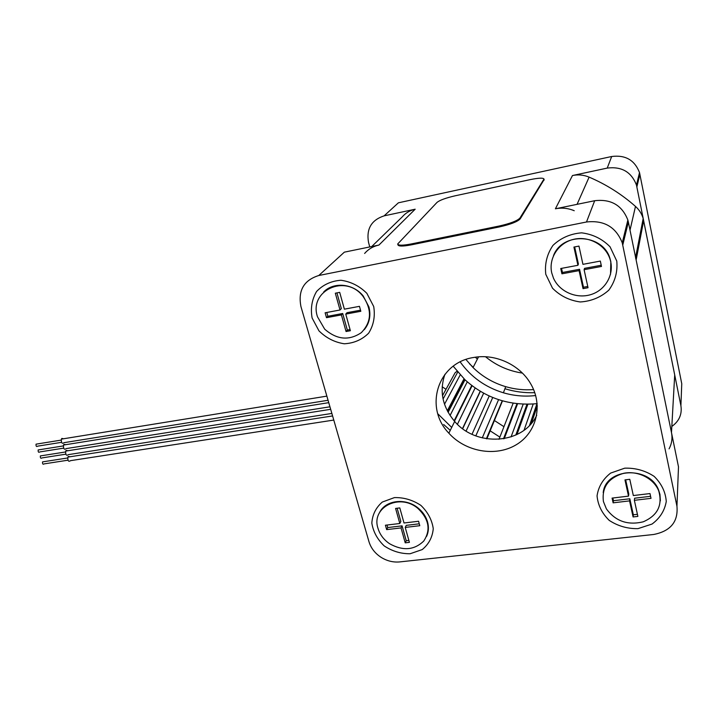 <?xml version="1.0" encoding="UTF-8"?>
<svg xmlns="http://www.w3.org/2000/svg" width="718" height="718" viewBox="0 0 718 718"><rect width="100%" height="100%" fill="white"/><g stroke="black" fill="none" stroke-linecap="round" stroke-linejoin="round"><path stroke-width="1.08" d="M475.352 357.223L477.38 359.117M469.41 363.73L473.189 367.257M534.802 392.674C524.634 393.051 514.68 391.741 504.925 388.734M485.539 356.756C496.282 365.525 508.568 370.973 522.408 373.1M533.609 389.578C524.158 390.296 514.851 389.327 505.696 386.67C493.167 382.918 482.281 376.546 473.036 367.553L465.937 359.494M537.19 403.651C509.583 406.146 485.521 398.194 464.995 379.786L453.211 366.216M535.691 395.537C524.786 396.803 514.025 395.887 503.408 392.791C485.341 387.244 470.927 376.959 460.175 361.926M611.682 156.506L607.231 168.093C621.635 166.289 631.382 171.943 636.462 185.038L680.897 405.661L681.759 383.735L639.514 172.607C634.694 160.114 625.414 154.747 611.682 156.506L398.4 202.808L384.112 215.858C371.412 220.031 366.216 228.854 368.522 242.352L369.752 246.947M607.231 168.093L572.47 175.533C578.187 174.357 583.743 174.896 589.119 177.131C606.198 184.436 621.653 194.201 635.484 206.416C639.208 209.764 641.775 213.793 643.175 218.505L674.705 374.868L671.483 432.577C672.595 438.312 671.788 443.733 669.068 448.849M371.736 246.534L402.277 216.854C405.688 212.923 409.996 210.374 415.175 209.207L384.112 215.858M680.897 405.661C682.217 414.25 679.192 421.179 671.824 426.447M442.162 386.787L446.022 389.282M455.975 395.708L456.54 396.076M494.478 420.569L503.955 426.689M65.778 454.189L41.949 457.922C40.755 458.73 40.235 458.066 40.37 455.921L41.635 455.724M331.869 413.442L68.407 454.629C66.388 456.056 65.482 454.871 65.688 451.084L66.173 450.401L67.86 450.742M63.606 448.149L39.759 451.936C38.575 452.753 38.036 452.089 38.171 449.944L39.445 449.737M329.948 406.801L66.244 448.588C64.225 450.015 63.31 448.84 63.507 445.043L64.001 444.352L65.679 444.702M61.524 442.324L37.65 446.156C36.456 446.982 35.918 446.318 36.044 444.164L37.318 443.957M328.054 400.276L64.126 442.656C62.098 444.092 61.183 442.916 61.371 439.12L61.865 438.42L63.543 438.77M67.95 460.202L44.13 463.882C42.936 464.69 42.416 464.025 42.559 461.88L43.825 461.683M333.78 420.066L70.561 460.651C68.542 462.069 67.645 460.884 67.869 457.106L68.336 456.433L70.023 456.765M474.185 357.402C437.621 362.375 423.719 407.366 448.858 433.187C465.372 451.703 495.303 457.16 515.901 444.954C536.633 432.963 543.616 405.015 530.387 383.277C519.482 364.636 495.33 353.597 474.185 357.402M444.936 374.284C439.183 391.166 442.432 406.882 454.682 421.439C476.357 447.296 523.045 444.487 536.714 415.318M616.771 261.047L610.04 246.786C602.267 238.888 592.781 234.239 581.589 232.838C570.397 233.754 560.866 237.927 552.986 245.359C546.981 254.199 544.576 263.856 545.788 274.33L552.519 288.196C560.103 295.861 569.356 300.447 580.261 301.964C591.255 301.273 600.778 297.333 608.837 290.144C615.129 281.438 617.767 271.736 616.771 261.047M637.952 528.645L652.034 524.059C659.923 518.216 664.662 510.677 666.268 501.46C665.568 492.001 661.52 483.636 654.125 476.357C645.222 470.568 635.421 467.84 624.732 468.172L610.632 473.09C602.923 479.139 598.399 486.732 597.053 495.878C597.932 505.158 601.98 513.325 609.223 520.388C617.875 526.052 627.451 528.807 637.952 528.645M410.113 553.749L422.229 549.575C428.79 544.199 432.46 537.235 433.259 528.699C432.003 519.931 427.874 512.158 420.874 505.373C412.635 499.952 403.812 497.359 394.415 497.601L382.308 502.053C375.9 507.608 372.409 514.626 371.825 523.09C373.207 531.706 377.327 539.308 384.193 545.904C392.216 551.227 400.85 553.838 410.113 553.749M373.71 306.505L366.862 293.339C359.512 286.015 350.869 281.653 340.942 280.253C331.169 280.98 323.046 284.714 316.593 291.463C311.881 299.532 310.391 308.381 312.124 318.029L318.963 330.854C326.143 337.981 334.579 342.289 344.281 343.778C353.911 343.249 362.034 339.713 368.657 333.17C373.611 325.227 375.299 316.333 373.71 306.505M443.679 424.517L450.267 430.351M437.845 413.819L451.712 427.443M368.989 541.731L300.941 306.55C297.862 290.575 303.813 280.226 318.783 275.506L586.498 221.997C604.062 220.031 615.981 226.996 622.255 242.864L676.948 506.244C678.322 521.753 670.549 531.167 653.649 534.488L399.782 561.907C393.365 562.508 387.235 561.054 381.393 557.527C375.146 553.533 371.009 548.265 368.989 541.731M622.784 244.991L628.349 222.024L678.492 466.817L676.948 506.244M628.349 222.024L627.864 220.04C622.066 205.249 611 198.814 594.683 200.717L586.498 221.997M318.783 275.506L344.344 252.162L378.942 245.053C373.163 246.301 368.397 249.101 364.627 253.445M574.229 210.724C568.126 208.166 561.853 207.52 555.4 208.794L594.683 200.717M442.485 395.717L455.068 372.813L457.007 371.224M502.483 400.85L486.876 438.824M490.197 430.863L499.863 437.109M671.483 432.577L636.13 259.988L643.669 220.543M635.556 257.699L636.13 259.988M513.173 403.175L498.992 439.326M486.391 438.743L502.232 400.788M516.969 403.687L503.489 438.797M482.281 437.899L498.57 399.657M457.716 372.095L443.069 399.002M517.597 403.749L504.242 438.662M460.202 374.922L444.514 404.225M475.819 435.88L492.727 397.503L475.801 435.871M523.198 404.162L511.054 436.939M464.007 378.844L447.314 410.804M526.976 404.243L515.802 435.072M472.022 434.264L489.227 395.995M464.51 379.319L447.718 411.567M527.874 404.243L516.96 434.534M467.283 381.85L450.069 415.48M533.205 404.028L524.041 430.235M466.099 431.024L483.645 393.213M471.735 385.494L454.144 420.82M536.965 403.678L529.534 425.406M462.688 428.7L480.36 391.337M472.085 385.754L454.476 421.197M537.333 405.903L531.437 423.288M462.509 428.565L480.189 391.238M475.136 387.971L457.429 424.266M519.949 218.039C517.238 220.857 510.292 223.522 499.091 226.044L410.992 244.003C402.654 245.583 398.221 245.565 397.7 243.967L437.091 202.332C439.919 200.116 445.878 197.953 454.952 195.843L530.324 179.599C538.778 177.893 543.329 177.714 543.984 179.069L519.949 218.039L520.155 218.918C517.445 221.745 510.498 224.42 499.306 226.942L411.217 244.874C402.879 246.445 398.454 246.427 397.925 244.82L397.781 244.291M544.1 179.599L520.155 218.918M649.987 493.562L633.33 495.555L629.785 479.301L624.965 479.902L628.519 496.129L612.068 498.104L613.127 502.833L629.56 500.886L633.088 516.942L637.871 516.404L634.371 500.32L651.011 498.346L649.987 493.562M634.371 500.32L634.613 498.211L650.571 496.309M603.21 492.62C605.597 467.696 650.104 465.497 658.729 490.412L659.95 494.415L660.38 500.832M603.425 501.559L606.387 508.865C615.461 521.223 627.747 525.54 643.247 521.806C657.634 515.524 662.786 505.203 658.702 490.834C653.784 478.376 637.719 470.371 623.664 473.297C608.397 477.82 601.648 487.244 603.425 501.559M625.665 479.812L628.788 494.038L628.519 496.129M629.56 500.886L629.821 498.777L633.33 514.788L637.422 514.321M612.84 498.005L613.441 500.724L629.821 498.777M613.441 500.724L613.127 502.833M633.33 514.788L633.088 516.942M600.338 261.074L582.935 264.341L578.959 246.094L573.924 247.064L577.918 265.292L560.74 268.514L561.925 273.818L579.085 270.623L583.034 288.636L588.033 287.73L584.102 269.69L601.478 266.45L600.338 261.074M584.102 269.69L584.551 268.352L601.226 265.247M553.515 255.59C562.526 231.582 603.291 233.61 610.094 258.884L610.83 261.657L610.524 274.294M551.756 272.957L553.443 278.072C559.376 291.759 576.635 299.289 591.264 294.47C605.947 289.821 614.752 273.585 610.022 259.153C605.498 244.703 588.473 235.576 573.35 239.408C558.173 243.061 548.39 258.561 551.756 272.957M574.66 246.929L578.394 263.973L577.918 265.292M579.085 270.623L579.552 269.286L583.483 287.236L587.755 286.464M561.539 268.361L562.463 272.481L579.552 269.286M562.463 272.481L561.925 273.818M583.483 287.236L583.034 288.636M359.467 306.335L344.38 309.171L339.695 292.361L335.324 293.204L340.027 309.988L325.119 312.788L326.502 317.679L341.4 314.906L346.049 331.51L350.393 330.729L345.753 314.098L360.831 311.289L359.467 306.335M345.753 314.098L347.036 312.689L360.526 310.176M323.71 291.957C333.637 281.591 353.328 283.484 363.191 295.96L368.926 306.936C371.053 315.606 369.501 323.181 364.295 329.661M317.491 316.791L324.689 329.167C336.832 339.74 349.047 340.906 361.334 332.649C371.61 321.924 372.148 309.781 362.94 296.238C345.529 273.396 308.525 290.781 317.491 316.791M336.939 292.89L341.328 308.596L340.027 309.988M341.4 314.906L342.701 313.497L347.324 330.056L350.061 329.553M326.78 312.474L327.848 316.27L342.701 313.497M327.848 316.27L326.502 317.679M347.324 330.056L346.049 331.51M418.567 521.259L404.01 523L399.8 507.913L395.591 508.434L399.809 523.503L385.413 525.226L386.661 529.624L401.039 527.918L405.221 542.835L409.413 542.359L405.239 527.425L419.788 525.702L418.567 521.259M405.239 527.425L406.253 525.361L419.267 523.808M379.642 512.392C385.683 499.97 405.894 497.619 418.271 508.173C422.956 512.051 426.07 516.691 427.596 522.085C428.933 527.183 428.592 531.966 426.582 536.427M378.009 528.376C379.903 534.632 383.771 539.756 389.605 543.741C402.861 551.11 414.232 550.212 423.737 541.058C430.944 530.046 429.059 519.222 418.073 508.577C399.836 492.593 370.784 507.438 378.009 528.376M397.144 508.245L400.841 521.456L399.809 523.503M401.039 527.918L402.071 525.854L406.226 540.726L408.865 540.43M387.02 525.038L387.738 527.559L402.071 525.854M387.738 527.559L386.661 529.624M406.226 540.726L405.221 542.835M636.884 186.806L639.918 174.294M635.484 206.416L630.018 230.146M589.119 177.131L577.057 204.343M415.175 209.207L378.942 245.053M555.4 208.794L572.47 175.533M499.091 226.044L499.306 226.942M543.858 179.41L544.029 180.182M410.992 244.003L411.217 244.874M478.547 356.864L473.036 367.553M505.696 386.67L503.408 392.791M636.462 185.038L639.514 172.607M65.464 451.972L40.37 455.921M330.675 409.314L65.688 451.084M63.283 445.932L38.171 449.944M328.745 402.663L63.507 445.043M61.138 440.107L36.044 444.164M326.861 396.13L61.371 439.12M67.636 457.985L42.559 461.88M332.587 415.937L67.869 457.106M448.858 433.187L454.682 421.439M627.864 220.04L622.255 242.864M643.175 218.505L635.61 257.448M448.122 412.294L464.995 379.786M543.984 179.069L544.154 179.841"/></g></svg>
